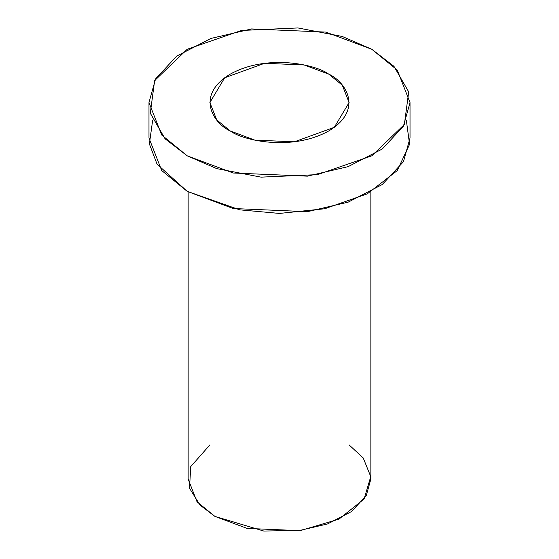 <?xml version="1.0" encoding="UTF-8"?>
<svg xmlns="http://www.w3.org/2000/svg" width="559" height="559" viewBox="0 0 559 559"><rect width="100%" height="100%" fill="white"/><g stroke="black" fill="none" stroke-linecap="round" stroke-linejoin="round"><path stroke-width="0.84" d="M371.791 49.262L342.255 36.475L297.961 27.95L241.495 30.459L187.209 49.262L154.633 80.608L150.294 113.204L165.059 138.779L187.209 155.828L216.745 168.615L261.039 177.14L317.505 174.639L371.791 155.828L404.367 124.489L408.706 91.893L393.941 66.311L371.791 49.262L397.274 70.071L410.02 102.549L403.43 126.187L382.272 149.001L348.187 166.624L307.415 176.155L233.236 173.01L187.209 155.828L161.726 135.019L148.98 102.549L155.57 78.903L176.728 56.096L210.813 38.473L251.585 28.935L325.764 32.087L371.791 49.262M230.28 130.967C213.901 123.798 194.518 95.547 230.28 74.13C267.384 53.482 316.303 64.676 328.72 74.13C345.099 81.3 364.482 109.543 328.72 130.967C291.616 151.608 242.697 140.421 230.28 130.967L254.827 140.127L294.39 141.804L334.31 127.319L349.109 102.549L342.311 85.227L328.72 74.13L304.173 64.97L264.61 63.286L224.69 77.771L209.891 102.549L216.689 119.864L230.28 130.967M148.98 102.549L148.98 138.066L161.726 170.544L187.209 191.353L233.236 208.528L307.415 211.679L348.187 202.141L382.272 184.519L403.43 161.712L410.02 138.066L410.02 102.549M406.344 120.311L409.565 144.32L397.232 170.6L367.249 193.847L324.716 208.759L279.458 213.426L239.741 209.842L187.209 191.353L157.065 164.178L149.379 143.929L152.656 120.311M188.138 191.884L188.138 479.084L197.054 501.821L214.894 516.383L247.113 528.409L299.044 530.617L327.581 523.937L351.436 511.604L366.25 495.637L370.862 479.084L370.862 191.884M349.109 444.922L363.231 457.982L370.764 476.638L364.077 499.04L338.894 519.171L301.301 530.309L263.792 531.05L214.894 516.383L199.961 505.043L189.515 488.217L190.731 466.611L209.891 444.922"/></g></svg>
